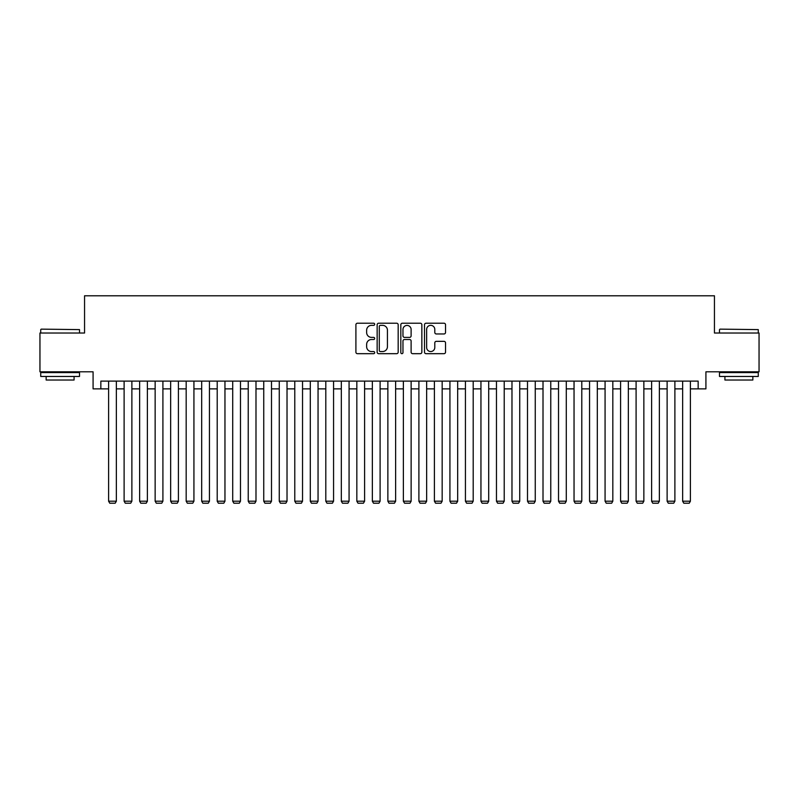 <?xml version="1.0" encoding="UTF-8"?>
<svg xmlns="http://www.w3.org/2000/svg" width="799" height="799" viewBox="0 0 799 799"><rect width="100%" height="100%" fill="white"/><g stroke="black" fill="none" stroke-linecap="round" stroke-linejoin="round"><path stroke-width="1.2" d="M374.681 324.284A1.069 1.069 0 0 0 373.612 323.225L357.433 323.225A1.518 1.518 0 0 0 355.905 324.744L355.905 352.159A1.518 1.518 0 0 0 357.433 353.677L373.612 353.677A1.069 1.069 0 0 0 374.681 352.609A1.069 1.069 0 0 0 373.612 351.55L371.515 351.55A4.874 4.874 0 0 1 366.641 346.676L366.641 344.389A4.874 4.874 0 0 1 371.515 339.515L373.612 339.515A1.069 1.069 0 0 0 374.681 338.446A1.069 1.069 0 0 0 373.612 337.388L371.515 337.388A4.874 4.874 0 0 1 366.641 332.514L366.641 330.227A4.874 4.874 0 0 1 371.515 325.353L373.612 325.353A1.069 1.069 0 0 0 374.681 324.284M444.004 333.962A1.518 1.518 0 0 0 445.532 332.434L445.532 324.744A1.518 1.518 0 0 0 444.004 323.225L426.037 323.225A1.518 1.518 0 0 0 424.509 324.744L424.509 352.159A1.518 1.518 0 0 0 426.037 353.677L444.004 353.677A1.518 1.518 0 0 0 445.532 352.159L445.532 342.871A1.518 1.518 0 0 0 444.004 341.343L436.314 341.343A1.518 1.518 0 0 0 434.796 342.871L434.796 347.475A4.075 4.075 0 0 1 430.721 351.55A4.075 4.075 0 0 1 426.646 347.475L426.646 329.428A4.075 4.075 0 0 1 430.721 325.353A4.075 4.075 0 0 1 434.796 329.428L434.796 332.434A1.518 1.518 0 0 0 436.314 333.962L444.004 333.962M100.844 388.873L100.844 381.113L698.156 381.113L698.156 388.873L705.916 388.873L705.916 371.805L759.05 371.805L759.05 333.023L714.446 333.023L714.446 295.79L84.554 295.79L84.554 333.023L39.95 333.023L39.95 371.805L93.084 371.805L93.084 388.873L108.604 388.873M398.172 324.744A1.518 1.518 0 0 0 396.644 323.225L378.676 323.225A1.518 1.518 0 0 0 377.148 324.744L377.148 352.159A1.518 1.518 0 0 0 378.676 353.677L396.644 353.677A1.518 1.518 0 0 0 398.172 352.159L398.172 324.744M402.356 323.225L420.324 323.225A1.518 1.518 0 0 1 421.852 324.744L421.852 352.159A1.518 1.518 0 0 1 420.324 353.677L412.634 353.677A1.518 1.518 0 0 1 411.115 352.159L411.115 341.043A1.518 1.518 0 0 0 409.587 339.515L404.484 339.515A1.518 1.518 0 0 0 402.966 341.043L402.966 352.609A1.069 1.069 0 0 1 401.897 353.677A1.069 1.069 0 0 1 400.828 352.609L400.828 324.744A1.518 1.518 0 0 1 402.356 323.225M116.354 388.873L124.115 388.873M131.875 388.873L139.635 388.873M147.386 388.873L155.146 388.873M162.906 388.873L170.656 388.873M178.417 388.873L186.177 388.873M193.927 388.873L201.688 388.873M209.448 388.873L217.208 388.873M224.958 388.873L232.719 388.873M240.479 388.873L248.229 388.873M255.99 388.873L263.75 388.873M271.5 388.873L279.26 388.873M287.021 388.873L294.781 388.873M302.531 388.873L310.292 388.873M318.052 388.873L325.802 388.873M333.563 388.873L341.323 388.873M349.073 388.873L356.833 388.873M364.594 388.873L372.354 388.873M380.104 388.873L387.865 388.873M395.625 388.873L403.375 388.873M411.135 388.873L418.896 388.873M426.646 388.873L434.406 388.873M442.167 388.873L449.927 388.873M457.677 388.873L465.437 388.873M473.198 388.873L480.948 388.873M488.708 388.873L496.469 388.873M504.219 388.873L511.979 388.873M519.74 388.873L527.5 388.873M535.25 388.873L543.01 388.873M550.771 388.873L558.521 388.873M566.281 388.873L574.042 388.873M581.792 388.873L589.552 388.873M597.312 388.873L605.073 388.873M612.823 388.873L620.583 388.873M628.344 388.873L636.094 388.873M643.854 388.873L651.614 388.873M659.365 388.873L667.125 388.873M674.885 388.873L682.646 388.873M690.396 388.873L698.156 388.873M380.354 325.353A1.069 1.069 0 0 0 379.285 326.421L379.285 350.481A1.069 1.069 0 0 0 380.354 351.55L382.561 351.55A4.874 4.874 0 0 0 387.435 346.676L387.435 330.227A4.874 4.874 0 0 0 382.561 325.353L380.354 325.353M411.115 329.508A4.075 4.075 0 0 0 407.041 325.433A4.075 4.075 0 0 0 402.966 329.508L402.966 335.86A1.518 1.518 0 0 0 404.484 337.388L409.587 337.388A1.518 1.518 0 0 0 411.115 335.86L411.115 329.508M116.354 381.113L116.354 501.203L108.604 501.203L108.604 381.113M116.354 501.203L115.196 503.21L109.763 503.21L108.604 501.203M41.188 329.138L79.51 329.607L41.188 329.138M60.115 376.459L40.729 376.459L40.729 372.584L79.51 372.584L79.51 376.459L60.115 376.459M74.077 376.459L74.077 380.024L46.152 380.024L46.152 376.459M719.949 329.138L758.271 329.607L719.949 329.138M738.885 376.459L719.49 376.459L719.49 372.584L758.271 372.584L758.271 376.459L738.885 376.459M752.848 376.459L752.848 380.024L724.923 380.024L724.923 376.459M131.875 381.113L131.875 501.203L124.115 501.203L124.115 381.113M131.875 501.203L130.706 503.21L125.283 503.21L124.115 501.203M147.386 381.113L147.386 501.203L139.635 501.203L139.635 381.113M147.386 501.203L146.227 503.21L140.794 503.21L139.635 501.203M162.906 381.113L162.906 501.203L155.146 501.203L155.146 381.113M162.906 501.203L161.738 503.21L156.304 503.21L155.146 501.203M178.417 381.113L178.417 501.203L170.656 501.203L170.656 381.113M178.417 501.203L177.258 503.21L171.825 503.21L170.656 501.203M193.927 381.113L193.927 501.203L186.177 501.203L186.177 381.113M193.927 501.203L192.769 503.21L187.336 503.21L186.177 501.203M209.448 381.113L209.448 501.203L201.688 501.203L201.688 381.113M209.448 501.203L208.279 503.21L202.856 503.21L201.688 501.203M224.958 381.113L224.958 501.203L217.208 501.203L217.208 381.113M224.958 501.203L223.8 503.21L218.367 503.21L217.208 501.203M240.479 381.113L240.479 501.203L232.719 501.203L232.719 381.113M240.479 501.203L239.31 503.21L233.877 503.21L232.719 501.203M255.99 381.113L255.99 501.203L248.229 501.203L248.229 381.113M255.99 501.203L254.831 503.21L249.398 503.21L248.229 501.203M271.5 381.113L271.5 501.203L263.75 501.203L263.75 381.113M271.5 501.203L270.342 503.21L264.908 503.21L263.75 501.203M287.021 381.113L287.021 501.203L279.26 501.203L279.26 381.113M287.021 501.203L285.852 503.21L280.429 503.21L279.26 501.203M302.531 381.113L302.531 501.203L294.781 501.203L294.781 381.113M302.531 501.203L301.373 503.21L295.94 503.21L294.781 501.203M318.052 381.113L318.052 501.203L310.292 501.203L310.292 381.113M318.052 501.203L316.883 503.21L311.45 503.21L310.292 501.203M333.563 381.113L333.563 501.203L325.802 501.203L325.802 381.113M333.563 501.203L332.404 503.21L326.971 503.21L325.802 501.203M349.073 381.113L349.073 501.203L341.323 501.203L341.323 381.113M349.073 501.203L347.915 503.21L342.481 503.21L341.323 501.203M364.594 381.113L364.594 501.203L356.833 501.203L356.833 381.113M364.594 501.203L363.425 503.21L358.002 503.21L356.833 501.203M380.104 381.113L380.104 501.203L372.354 501.203L372.354 381.113M380.104 501.203L378.946 503.21L373.513 503.21L372.354 501.203M395.625 381.113L395.625 501.203L387.865 501.203L387.865 381.113M395.625 501.203L394.456 503.21L389.023 503.21L387.865 501.203M411.135 381.113L411.135 501.203L403.375 501.203L403.375 381.113M411.135 501.203L409.977 503.21L404.544 503.21L403.375 501.203M426.646 381.113L426.646 501.203L418.896 501.203L418.896 381.113M426.646 501.203L425.487 503.21L420.054 503.21L418.896 501.203M442.167 381.113L442.167 501.203L434.406 501.203L434.406 381.113M442.167 501.203L440.998 503.21L435.575 503.21L434.406 501.203M457.677 381.113L457.677 501.203L449.927 501.203L449.927 381.113M457.677 501.203L456.519 503.21L451.085 503.21L449.927 501.203M473.198 381.113L473.198 501.203L465.437 501.203L465.437 381.113M473.198 501.203L472.029 503.21L466.596 503.21L465.437 501.203M488.708 381.113L488.708 501.203L480.948 501.203L480.948 381.113M488.708 501.203L487.55 503.21L482.117 503.21L480.948 501.203M504.219 381.113L504.219 501.203L496.469 501.203L496.469 381.113M504.219 501.203L503.06 503.21L497.627 503.21L496.469 501.203M519.74 381.113L519.74 501.203L511.979 501.203L511.979 381.113M519.74 501.203L518.571 503.21L513.148 503.21L511.979 501.203M535.25 381.113L535.25 501.203L527.5 501.203L527.5 381.113M535.25 501.203L534.092 503.21L528.658 503.21L527.5 501.203M550.771 381.113L550.771 501.203L543.01 501.203L543.01 381.113M550.771 501.203L549.602 503.21L544.169 503.21L543.01 501.203M566.281 381.113L566.281 501.203L558.521 501.203L558.521 381.113M566.281 501.203L565.123 503.21L559.69 503.21L558.521 501.203M581.792 381.113L581.792 501.203L574.042 501.203L574.042 381.113M581.792 501.203L580.633 503.21L575.2 503.21L574.042 501.203M597.312 381.113L597.312 501.203L589.552 501.203L589.552 381.113M597.312 501.203L596.144 503.21L590.721 503.21L589.552 501.203M612.823 381.113L612.823 501.203L605.073 501.203L605.073 381.113M612.823 501.203L611.664 503.21L606.231 503.21L605.073 501.203M628.344 381.113L628.344 501.203L620.583 501.203L620.583 381.113M628.344 501.203L627.175 503.21L621.742 503.21L620.583 501.203M643.854 381.113L643.854 501.203L636.094 501.203L636.094 381.113M643.854 501.203L642.696 503.21L637.262 503.21L636.094 501.203M659.365 381.113L659.365 501.203L651.614 501.203L651.614 381.113M659.365 501.203L658.206 503.21L652.773 503.21L651.614 501.203M674.885 381.113L674.885 501.203L667.125 501.203L667.125 381.113M674.885 501.203L673.717 503.21L668.294 503.21L667.125 501.203M690.396 381.113L690.396 501.203L682.646 501.203L682.646 381.113M690.396 501.203L689.237 503.21L683.804 503.21L682.646 501.203M40.729 333.023L40.729 329.607M49.568 372.584L49.568 371.805M70.672 372.584L70.672 371.805M79.51 333.023L79.51 329.607M719.49 333.023L719.49 329.607M728.328 372.584L728.328 371.805M749.432 372.584L749.432 371.805M758.271 333.023L758.271 329.607"/></g></svg>
